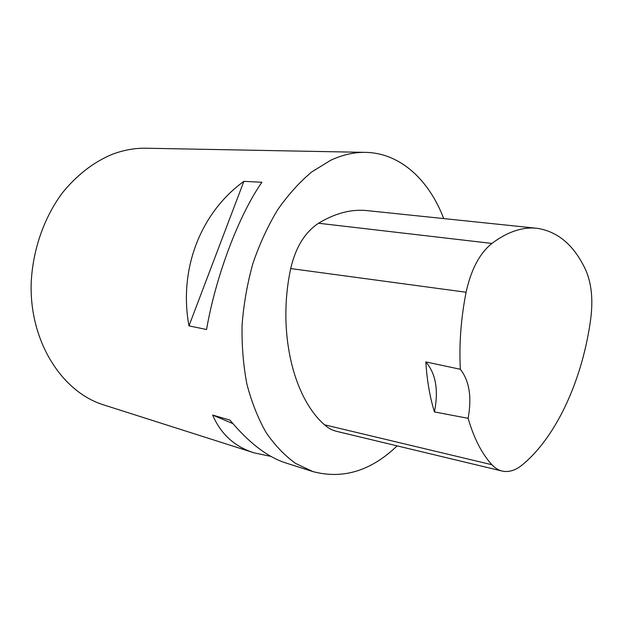 <?xml version="1.0" encoding="UTF-8"?>
<svg xmlns="http://www.w3.org/2000/svg" width="623" height="623" viewBox="0 0 623 623"><rect width="100%" height="100%" fill="white"/><g stroke="black" fill="none" stroke-linecap="round" stroke-linejoin="round"><path stroke-width="0.93" d="M397.131 445.866C371.035 470.941 342.946 479.515 312.863 471.58L295.684 463.465C284.773 455.639 274.907 445.328 266.091 432.526C258.062 418.391 251.676 402.326 246.949 384.321C243.313 365.452 241.685 345.672 242.082 324.98C243.679 304.125 247.276 283.66 252.876 263.576C259.534 244.091 267.758 226.204 277.562 209.92C288.083 194.843 299.484 182.173 311.765 171.925L330.665 160.282C342.502 154.769 354.144 152.137 365.592 152.37C400.387 153.001 429.091 180.109 443.732 218.587M365.592 152.37L146.234 148.227C134.841 148.001 123.432 150.073 111.992 154.426C93.216 162.307 76.52 175.328 61.903 193.48C43.587 218.502 32.427 251.038 31.15 283.987C29.725 342.37 62.401 392.288 103.823 404.95L254.129 452.859C234.653 446.722 220.83 434.122 212.645 415.058L230.004 420.143C248.865 442.813 267.477 457.087 285.832 462.967L312.863 471.58M243.873 181.355L261.917 182.259C239.084 214.748 215.908 275.498 206.548 329.512L188.971 325.884C178.466 268.91 200.855 212.42 243.873 181.355L188.971 325.884M310.939 151.334L312.053 151.373M270.989 456.41L254.129 452.859M502.208 471.074L336.638 431.357C332.246 430.314 328.212 428.133 324.536 424.808C293.184 397.622 277.165 331.42 290.715 268.568C295.575 247.417 304.857 232.317 318.563 223.244C335.291 213.105 351.598 208.9 367.492 210.652L537.034 228.298C557.85 231.445 574.017 245.197 585.534 269.572C591.445 282.873 593.182 299.188 590.768 318.517C582.824 378.223 557.18 435.983 522.51 464.735C515.657 470.373 508.89 472.483 502.208 471.074C498.439 470.178 495.012 468.068 491.929 464.742C481.883 453.809 473.955 438.335 468.13 418.329L434.441 411.92C438.709 390.2 435.835 373.535 425.828 361.932C426.973 380.295 429.839 396.952 434.441 411.92M425.828 361.932L460.342 369.275C459.019 344.161 460.942 318.485 466.09 292.249C471.027 269.642 479.624 253.366 491.897 243.429C507.613 231.725 522.658 226.679 537.034 228.298M460.342 369.275C469.368 380.863 471.961 397.217 468.13 418.329M232.916 423.64L212.645 415.058M491.897 243.429L318.563 223.244M491.929 464.742L324.536 424.808M466.09 292.249L290.715 268.568"/></g></svg>
